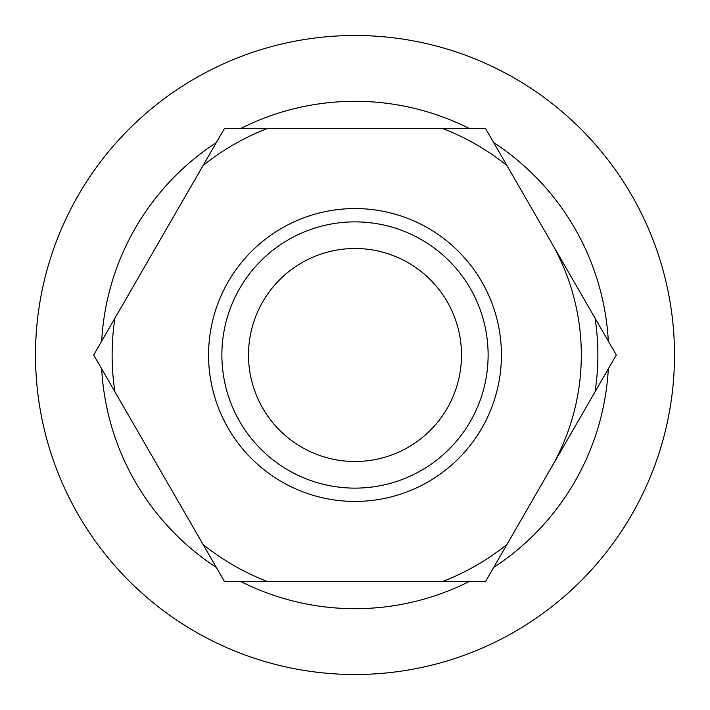 <?xml version="1.0" encoding="UTF-8"?>
<svg xmlns="http://www.w3.org/2000/svg" width="710" height="710" viewBox="0 0 710 710"><rect width="100%" height="100%" fill="white"/><g stroke="black" fill="none" stroke-linecap="round" stroke-linejoin="round"><path stroke-width="1.06" d="M355 461.5A106.5 106.5 0 0 0 447.229 301.75A106.5 106.5 0 0 0 262.771 301.75A106.5 106.5 0 0 0 355 461.5M355 488.125A133.125 133.125 0 0 0 470.286 288.438A133.125 133.125 0 0 0 239.714 288.438A133.125 133.125 0 0 0 355 488.125M608.31 341.12A253.692 253.692 0 0 0 493.672 142.568M469.638 128.688A253.692 253.692 0 0 0 240.362 128.688M216.328 142.568A253.692 253.692 0 0 0 101.69 341.12M101.69 368.88A253.692 253.692 0 0 0 216.328 567.432M240.362 581.312A253.692 253.692 0 0 0 469.638 581.312M493.672 567.432A253.692 253.692 0 0 0 608.31 368.88M550.995 241.844A226.312 226.312 0 0 1 550.995 468.156M355 208.562A146.438 146.438 0 0 1 481.815 428.219A146.438 146.438 0 0 1 228.185 428.219A146.438 146.438 0 0 1 355 208.562M114.931 318.186L203.087 165.501A242.873 242.873 0 0 1 266.845 128.688L443.155 128.688A242.873 242.873 0 0 1 506.913 165.501L595.069 318.186A242.873 242.873 0 0 1 595.069 391.813L506.913 544.499A242.873 242.873 0 0 1 443.155 581.312L266.845 581.312A242.873 242.873 0 0 1 203.087 544.499L114.931 391.813A242.873 242.873 0 0 1 114.931 318.186L93.676 355L114.931 391.813M266.845 581.312L224.342 581.312L203.087 544.499M506.913 544.499L485.658 581.312L443.155 581.312M595.069 318.186L616.324 355L595.069 391.813M443.155 128.688L485.658 128.688L506.913 165.501M203.087 165.501L224.342 128.688L266.845 128.688M35.5 355A319.5 319.5 0 0 0 355 674.5A319.5 319.5 0 0 0 674.5 355A319.5 319.5 0 0 0 355 35.5A319.5 319.5 0 0 0 35.5 355"/></g></svg>
